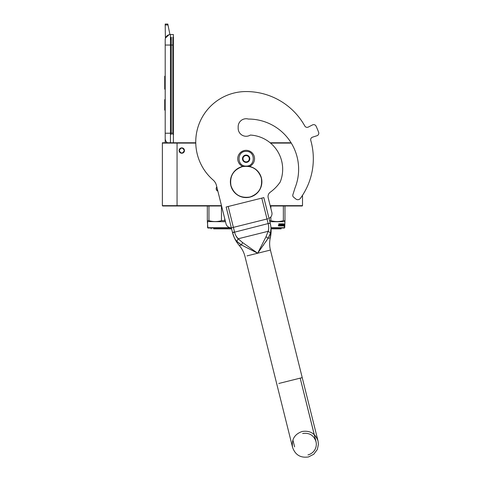 <?xml version="1.0" encoding="UTF-8"?>
<svg xmlns="http://www.w3.org/2000/svg" width="481" height="481" viewBox="0 0 481 481"><rect width="100%" height="100%" fill="white"/><g stroke="black" fill="none" stroke-linecap="round" stroke-linejoin="round"><path stroke-width="0.72" d="M162.368 143.097L177.062 143.097L177.062 205.664L162.368 205.664L162.368 142.779L195.755 142.779A50.391 50.391 0 0 1 246.14 91.552A50.391 50.391 0 0 0 213.125 180.008A10.498 10.498 0 0 1 216.432 185.401L226.01 223.803A5.249 5.249 0 0 0 232.371 227.627L268.019 218.735M270.16 142.779L290.512 142.779M195.761 143.097L177.062 143.097L176.749 142.779M270.538 143.097L291.282 143.097M302.513 195.286L302.513 205.664L302.194 205.976L270.25 205.976M205.561 205.976L205.207 205.976M221.05 205.976L162.68 205.976L162.368 205.664M221.482 205.664L177.062 205.664L176.749 205.976M217.869 191.149A2.676 2.676 0 0 1 216.811 186.917M181.788 147.871A2.676 2.676 0 0 1 184.463 150.547A2.676 2.676 0 0 1 181.788 153.229A2.676 2.676 0 0 1 179.106 150.547A2.676 2.676 0 0 1 181.788 147.871M302.513 205.664L270.172 205.664M216.24 188.029L216.258 189.34M184.518 150.547C182.696 147.03 180.874 147.03 179.058 150.547C180.874 154.07 182.696 154.07 184.518 150.547M184.307 150.547C182.624 147.3 180.946 147.3 179.269 150.547C180.946 153.8 182.624 153.8 184.307 150.547M170.448 142.779L170.448 133.225L173.388 133.225L173.388 36.646M173.388 133.225L173.388 142.779M173.388 134.488L173.388 34.548L170.448 34.548A5.249 5.249 0 0 0 165.199 39.797L165.199 45.046L165.199 39.797A5.249 5.249 134.8 0 1 168.981 34.758L165.524 37.987M165.199 142.779L165.199 45.046L173.388 45.046M168.007 24.97L165.199 24.97L165.199 24.05L167.821 24.05L169.925 34.572A5.249 5.249 134.8 0 1 170.448 34.548L170.448 133.225L165.199 133.225L165.199 138.474A5.249 5.249 45.2 0 0 167.442 142.779M165.199 111.183L165.199 116.432L165.199 111.183M165.199 24.97L165.404 38.354M167.821 24.05L165.199 24.05M170.761 39.797L170.761 37.698M165.199 99.633L164.724 99.633L164.724 110.131L165.199 110.131M165.199 76.226L164.724 76.226L164.724 79.63L165.199 79.63L164.724 79.63L164.724 85.973L165.199 85.973M165.199 89.147L164.724 89.147L164.724 85.973M165.199 76.545L164.724 76.545M165.199 82.642L164.724 82.642M165.199 109.013L164.724 109.013M165.199 108.79L164.724 108.79M165.199 108.345L164.724 108.345M165.199 107.678L164.724 107.678M165.199 107.004L164.724 107.004M165.199 106.337L164.724 106.337M165.199 105.886L164.724 105.886M165.199 105.664L164.724 105.664M249.477 166.444A8.399 8.399 0 0 0 246.14 150.337A8.399 8.399 0 0 0 242.797 166.444M246.14 166.083C255.615 166.54 255.615 150.932 246.14 151.389C236.658 150.932 236.658 166.54 246.14 166.083M246.14 162.41A3.674 3.674 0 0 0 249.813 158.736A3.674 3.674 0 0 0 246.14 155.062A3.674 3.674 0 0 0 242.466 158.736A3.674 3.674 0 0 0 246.14 162.41M246.14 162.374L249.284 160.558L249.284 156.92L246.14 155.098L242.989 156.92L242.989 160.558L246.14 162.374M247.715 156.012A3.151 3.151 0 0 0 242.989 158.736A3.151 3.151 0 0 0 247.715 161.466A3.151 3.151 0 0 0 247.715 156.012M246.14 155.585A3.151 3.151 0 0 1 249.284 158.736A3.151 3.151 0 0 1 246.14 161.887A3.151 3.151 0 0 1 242.989 158.736A3.151 3.151 0 0 1 246.14 155.585M217.556 189.917L216.775 189.917M231.385 228.024L207.906 228.024L207.329 221.314M230.225 227.705L207.588 227.705L207.906 228.024M207.329 205.976L207.329 220.665L208.952 220.665L208.952 205.976M224.699 218.548L224.699 220.665L221.452 220.665C217.286 221.867 213.119 221.867 208.952 220.665M225.264 220.815L224.699 220.665M221.452 205.976L221.452 220.665M225.487 221.723L207.329 221.573M213.624 228.86L231.595 228.86L213.624 228.86M207.588 227.705L207.588 221.723M270.977 227.705L284.716 227.705L284.403 228.024L271.007 228.024M284.716 227.705L284.98 220.665L283.357 220.665C279.19 221.867 275.024 221.867 270.857 220.665L269.582 220.665M284.98 205.976L284.98 220.665M283.357 205.976L283.357 220.665M270.857 205.976L270.857 208.411M270.857 216.913L270.857 220.665M284.716 221.723L269.847 221.723M283.61 224.591L284.163 223.918L283.61 224.591L283.742 225.21M284.163 223.918L284.061 224.567L284.536 224.567L284.548 225.914L284.337 224.567L284.259 225.21M283.856 224.567L283.964 223.918M283.808 225.282L284.475 225.282L284.548 224.567L284.469 225.21L283.94 225.21L283.61 225.926M283.808 224.591L283.808 225.926M284.337 224.567L284.271 225.282M283.928 225.282L283.664 225.926L282.461 225.926L282.347 224.242L281.764 224.242L281.764 224.759L282.329 224.759L281.764 224.759M284.548 225.914L284.115 226.587M283.958 225.282L284.319 226.587M280.591 224.759L280.591 224.308L280.742 224.759L280.092 224.759L280.591 225.475L279.954 225.535L279.954 225.926L282.329 225.926L279.954 225.926M280.742 224.759L280.092 224.759M280.243 224.759L280.591 225.144M280.543 225.535L279.954 225.535M282.329 224.759L282.329 225.926M282.419 224.922L282.155 225.926M283.724 225.763L283.724 223.857L283.664 225.926L282.642 225.926L282.347 224.242M282.527 224.242L281.764 224.242M283.724 223.857L283.02 224.759L283.213 225.144L283.02 224.759M283.58 223.857L283.381 224.759M283.58 224.759L283.213 224.759M283.381 225.144L283.363 225.535L282.569 225.535L282.539 225.144L282.569 225.535M283.58 225.144L283.381 225.475M283.556 225.535L282.78 225.475M283.141 225.535L283.141 223.857L282.954 225.535L282.539 225.144M283.141 223.857L282.78 223.857L282.78 224.759M282.966 223.857L282.966 224.759M282.642 223.857L281.589 223.857L282.642 223.857L282.539 224.759M282.726 224.02L282.726 224.759M282.203 225.21L282.028 225.475L282.167 225.144L281.662 224.982L281.764 223.857M281.992 225.535L281.349 225.535L282.028 225.475M281.511 225.535L281.511 223.857L281.349 225.535M281.511 223.857L281.108 223.857L281.108 225.535M281.271 223.857L281.271 225.535M280.91 223.857L279.605 223.857L280.91 223.857L280.862 225.535M281.018 224.02L281.018 225.535M279.184 224.597L279.184 223.857L279.052 224.597M279.184 223.857L278.733 223.857L279.064 224.934L278.733 224.693M279.052 223.857L278.733 223.857M278.866 223.857L278.866 224.693M280.742 224.308L279.87 224.308L279.87 225.926L278.866 225.926M279.87 225.926L278.998 225.926M278.505 225.481L278.331 225.848L278.379 225.481M278.866 225.18L278.866 225.763M279.75 223.857L279.623 224.759M281.938 224.242L281.938 224.759M280.104 225.535L280.104 225.926M280.7 225.535L280.742 225.144M280.7 224.242L279.726 224.308L279.726 225.926M282.726 225.144L282.966 225.475M279.184 225.475L279.623 225.144L279.623 225.535M279.623 225.144L279.052 225.475M279.485 225.144L279.485 225.535M281.493 224.02L281.493 224.982L282.028 225.21M279.485 224.759L279.605 223.857M278.733 225.18L278.733 225.763M281.151 228.024L281.151 228.86L271.068 228.86L270.31 237.764L268.085 238.323L270.31 237.764C269.378 241.871 269.414 245.965 270.418 250.054L257.69 253.228L243.434 245.983M281.151 228.86L271.068 228.86M268.669 228.86L268.151 231.301L270.55 232.906C271.278 230.122 271.152 226.846 270.184 223.064L270.743 225.848M267.027 239.911L265.518 242.135M263.39 245.22L263.089 245.653M232.852 233.778L232.666 233.129M232.702 233.243L233.189 234.836M231.595 228.86L232.497 232.461L234.53 231.956L228.18 206.493L226.148 206.998L228.18 206.493L234.53 231.956C235.263 234.926 236.472 237.199 238.155 238.78L242.562 242.544L257.69 253.228L268.085 238.317L257.69 253.228L266.029 236.694L268.151 231.301C268.891 229.118 268.891 226.539 268.145 223.575L270.232 223.274L263.835 197.601L261.796 198.112L263.835 197.601M239.64 243.729L236.79 241.324L241.51 244.949L257.69 253.228L270.418 250.054L302.23 377.633L289.496 380.808L302.23 377.633L270.418 250.054C269.414 245.965 269.378 241.871 270.31 237.764C271.422 232.882 271.386 228.012 270.202 223.148M241.48 244.931L240.488 244.306M236.754 241.294L235.93 240.332M232.666 233.111L232.497 232.461C233.411 236.255 234.842 239.207 236.79 241.324L238.155 238.78L268.151 231.301M270.749 225.896L270.989 228.15M270.989 228.198L270.52 233.014M269.576 235.492L269.15 236.393M266.029 236.694L268.085 238.317L270.55 232.906M238.029 238.666L235.991 235.894M228.18 206.493L261.796 198.112L268.145 223.575L270.184 223.064M246.993 255.898L257.69 253.228L246.993 255.898M269.017 218.38A5.249 5.249 0 0 0 271.843 212.374L268.2 197.757A5.249 5.249 0 0 1 270.232 192.232A41.258 41.258 0 0 0 280.189 182.034A34.223 34.223 0 0 0 250.354 135.065A7.979 7.979 0 0 1 238.161 128.295L238.161 126.719A7.979 7.979 0 0 1 248.358 119.054A50.18 50.18 0 0 1 295.027 187.903L292.857 194.775A2.207 2.207 0 0 0 293.572 197.15L295.845 198.99A3.151 3.151 0 0 0 300.366 198.4A67.184 67.184 0 0 0 310.768 140.392A2.627 2.627 0 0 1 312.482 137.181L316.979 135.72A2.627 2.627 0 0 0 318.632 132.323A77.158 77.158 0 0 0 316.077 126.148A2.627 2.627 0 0 0 312.506 124.922L308.297 127.068A2.627 2.627 0 0 1 304.81 126.004A67.184 67.184 0 0 0 246.14 91.552M310.768 140.392A2.627 2.627 0 0 1 312.482 137.181L316.979 135.72A2.627 2.627 0 0 0 318.632 132.323M302.513 195.376L302.826 194.799A67.184 67.184 0 0 0 313.323 158.736M249.922 197.018C240.476 198.419 234.151 194.619 230.952 185.618C229.551 176.172 233.351 169.847 242.352 166.648C251.797 165.248 258.123 169.047 261.321 178.048C262.722 187.494 258.922 193.819 249.922 197.018M249.946 197.114A15.747 15.747 0 0 1 230.856 185.642A15.747 15.747 0 0 1 242.328 166.552A15.747 15.747 0 0 1 261.417 178.024A15.747 15.747 0 0 1 249.946 197.114A15.747 15.747 0 0 1 230.856 185.642A15.747 15.747 0 0 1 242.328 166.552A15.747 15.747 0 0 1 261.417 178.024A15.747 15.747 0 0 1 249.946 197.114M172.865 134.488L172.865 37.175M171.29 134.488L171.29 37.175M217.689 190.44L216.847 190.44L217.689 190.44M278.8 383.477L289.496 380.808L278.8 383.477M241.51 244.949L239.279 245.502L241.51 244.949L242.562 242.544M261.796 198.112L268.145 223.575L232.551 232.684M211.159 228.024L211.159 228.86L211.159 228.024M239.279 245.502C242.033 248.689 243.921 252.321 244.955 256.403L276.767 383.982L244.955 256.403C243.921 252.321 242.033 248.689 239.279 245.502C236.009 241.715 233.754 237.392 232.515 232.539L234.373 237.855M308.483 456.95C300.559 458.122 295.256 454.936 292.574 447.39L276.767 383.982L292.574 447.39C291.402 439.472 294.588 434.169 302.134 431.487C310.053 430.309 315.356 433.495 318.037 441.041L302.23 377.633L318.037 441.041L318.428 444.312L317.316 449.513L313.756 454.256L308.483 456.95M226.148 206.998L232.545 232.672M307.972 454.912C310.96 454.118 313.251 452.399 314.845 449.747C316.113 447.51 316.564 445.117 316.203 442.568L300.192 378.144L315.999 441.552C313.75 435.215 309.295 432.533 302.639 433.519M294.612 446.885L292.887 439.977L294.612 446.885"/></g></svg>
